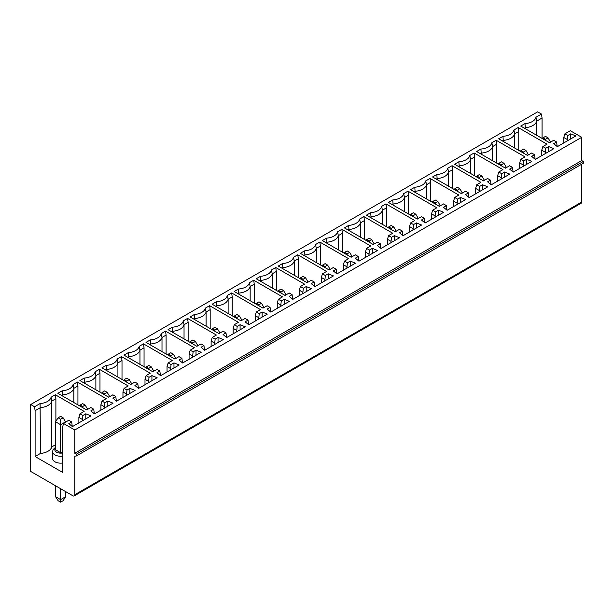 <?xml version="1.0" encoding="UTF-8"?>
<svg xmlns="http://www.w3.org/2000/svg" width="614" height="614" viewBox="0 0 614 614"><rect width="100%" height="100%" fill="white"/><g stroke="black" fill="none" stroke-linecap="round" stroke-linejoin="round"><path stroke-width="0.92" d="M548.033 137.843L545.516 136.392L542.999 137.843L545.516 139.301L548.033 137.843L550.551 142.118M545.516 140.391L545.516 139.301M542.999 137.843L542.492 138.641M542.055 118.026L536.697 121.119L535.953 117.274L541.494 114.074L542.055 118.026L542.055 138.388M536.697 135.303L536.697 121.119A13.362 7.713 180 0 1 525.361 127.666L524.417 128.211M557.167 146.531L556.614 141.98L553.705 143.661L557.32 146.662L575.901 135.932L570.705 133.844L570.705 138.933M549.292 142.571L550.551 141.842M34.553 406.752L40.094 403.551A12.572 7.261 0 0 0 51.054 397.227L55.337 394.756L55.889 398.709L51.799 401.072A13.362 7.713 180 0 1 40.463 407.619L35.105 410.712L34.553 406.752L30.7 404.526L30.7 471.429L72.889 495.79A2.671 1.543 -120 0 0 74.225 495.92A2.671 1.543 -120 0 0 74.785 494.7L74.785 456.156L76.359 455.979L583.3 163.293L583.3 161.474L581.727 160.569L581.727 137.298L570.314 130.713L564.888 133.844L563.775 137.482L567.244 139.478L567.796 135.525L570.705 133.844M564.888 133.844L567.796 135.525M525.361 128.756L524.993 123.598A12.572 7.261 0 0 0 535.953 117.274M567.244 140.936L567.244 139.478M563.775 142.932L563.775 137.482M556.614 141.98L553.705 140.307L549.538 142.709L520.718 126.07L524.993 123.598M74.225 495.92L581.174 203.242A2.671 1.543 -120 0 0 581.727 202.014L581.727 164.207M541.494 114.074L537.641 111.848L30.7 404.526M82.337 420.889L82.898 415.478L79.989 413.798L84.156 411.395L55.337 394.756M82.898 415.478L85.799 413.798L90.995 415.893L72.421 426.615L68.799 423.614L71.708 421.941L68.799 420.26L63.372 423.391L74.785 429.977L581.727 137.298M535.124 159.256L534.571 154.705L531.663 153.032L527.495 155.434L498.675 138.795L502.958 136.323A12.572 7.261 0 0 0 513.918 129.999L518.193 127.528L518.753 131.48L518.753 150.384M545.201 153.661L545.754 148.25L542.845 146.569L547.013 144.167L518.193 127.528M545.754 148.25L548.663 146.569L553.859 148.657L535.285 159.387L531.663 156.386L534.571 154.705M94.303 413.759L93.75 409.216L90.841 407.535L86.674 409.937L57.854 393.298L62.137 390.826A12.572 7.261 0 0 0 73.097 384.502L77.379 382.031L77.932 385.983L77.932 404.895M104.38 408.164L104.933 402.753L102.024 401.072L106.191 398.67L77.379 382.031M104.933 402.753L107.841 401.072L113.037 403.168L94.464 413.89L90.841 410.889L93.75 409.216M116.345 401.034L115.793 396.49L112.884 394.81L108.716 397.212L79.897 380.573L84.179 378.101A12.572 7.261 0 0 0 95.132 371.777L99.414 369.306L99.975 373.258L99.975 392.169M126.423 395.439L126.975 390.028L124.066 388.347L128.234 385.945L99.414 369.306M126.975 390.028L129.884 388.347L135.08 390.443L116.499 401.165L112.884 398.164L115.793 396.49M138.388 388.309L137.828 383.765L134.919 382.085L130.751 384.487L101.939 367.847L106.214 365.376A12.572 7.261 0 0 0 117.174 359.052L121.457 356.58L122.009 360.533L122.009 379.444M148.465 382.714L149.018 377.303L146.109 375.622L150.276 373.22L121.457 356.58M149.018 377.303L151.927 375.622L157.123 377.717L138.541 388.439L134.919 385.438L137.828 383.765M160.431 375.584L159.87 371.04L156.961 369.359L152.794 371.762L123.974 355.122L128.257 352.651A12.572 7.261 0 0 0 139.217 346.327L143.499 343.855L144.052 347.808L144.052 366.719M170.5 369.989L171.06 364.578L168.152 362.897L172.319 360.495L143.499 343.855M171.06 364.578L173.969 362.897L179.165 364.992L160.584 375.714L156.961 372.713L159.87 371.04M182.465 362.859L181.913 358.315L179.004 356.634L174.837 359.036L146.017 342.397L150.3 339.926A12.572 7.261 0 0 0 161.259 333.602L165.542 331.13L166.095 335.083L166.095 353.994M192.543 357.264L193.103 351.853L190.194 350.172L194.362 347.77L165.542 331.13M193.103 351.853L196.004 350.172L201.2 352.267L182.627 362.989L179.004 359.988L181.913 358.315M204.508 350.133L203.955 345.59L201.047 343.909L196.879 346.311L168.059 329.672L172.342 327.201A12.572 7.261 0 0 0 183.302 320.876L187.577 318.405L188.137 322.358L188.137 341.269M214.585 344.538L215.138 339.128L212.229 337.447L216.397 335.044L187.577 318.405M215.138 339.128L218.047 337.447L223.243 339.542L204.669 350.264L201.047 347.263L203.955 345.59M226.551 337.408L225.998 332.865L223.089 331.184L218.922 333.586L190.102 316.947L194.385 314.475A12.572 7.261 0 0 0 205.337 308.151L209.62 305.68L210.18 309.633L210.18 328.544M236.628 331.813L237.181 326.402L234.272 324.722L238.439 322.319L209.62 305.68M237.181 326.402L240.089 324.722L245.285 326.817L226.704 337.539L223.089 334.538L225.998 332.865M248.593 324.683L248.033 320.14L245.124 318.459L240.957 320.861L212.137 304.222L216.42 301.75A12.572 7.261 0 0 0 227.38 295.426L231.662 292.955L232.215 296.907L232.215 315.819M258.671 319.088L259.223 313.677L256.314 311.996L260.482 309.594L231.662 292.955M259.223 313.677L262.132 311.996L267.328 314.092L248.747 324.814L245.124 321.813L248.033 320.14M270.636 311.958L270.076 307.414L267.167 305.734L262.999 308.136L234.18 291.496L238.462 289.025A12.572 7.261 0 0 0 249.422 282.701L253.705 280.23L254.257 284.182L254.257 303.093M280.705 306.363L281.266 300.952L278.357 299.271L282.524 296.869L253.705 280.23M281.266 300.952L284.175 299.271L289.371 301.367L270.789 312.089L267.167 309.088L270.076 307.414M292.671 299.233L292.118 294.689L289.209 293.008L285.042 295.411L256.222 278.771L260.505 276.3A12.572 7.261 0 0 0 271.465 269.976L275.747 267.504L276.3 271.457L276.3 290.368M302.748 293.638L303.301 288.227L300.399 286.546L304.567 284.144L275.747 267.504M303.301 288.227L306.209 286.546L311.405 288.641L292.832 299.363L289.209 296.362L292.118 294.689M314.713 286.508L314.161 281.956L311.252 280.283L307.084 282.686L278.265 266.046L282.547 263.575A12.572 7.261 0 0 0 293.507 257.251L297.782 254.779L298.343 258.732L298.343 277.643M324.791 280.913L325.343 275.502L322.434 273.821L326.602 271.419L297.782 254.779M325.343 275.502L328.252 273.821L333.448 275.916L314.875 286.638L311.252 283.637L314.161 281.956M336.756 273.783L336.203 269.231L333.295 267.558L329.127 269.96L300.307 253.321L304.59 250.85A12.572 7.261 0 0 0 315.542 244.525L319.825 242.054L320.385 246.007L320.385 264.918M346.833 268.188L347.386 262.777L344.477 261.096L348.645 258.694L319.825 242.054M347.386 262.777L350.295 261.096L355.491 263.191L336.909 273.913L333.295 270.912L336.203 269.231M358.799 261.057L358.238 256.506L355.329 254.833L351.162 257.235L322.342 240.596L326.625 238.125A12.572 7.261 0 0 0 337.585 231.8L341.868 229.329L342.42 233.282L342.42 252.193M368.876 255.462L369.428 250.052L366.52 248.371L370.687 245.968L341.868 229.329M369.428 250.052L372.337 248.371L377.533 250.466L358.952 261.188L355.329 258.187L358.238 256.506M380.841 248.332L380.281 243.781L377.372 242.108L373.205 244.51L344.385 227.871L348.668 225.399A12.572 7.261 0 0 0 359.627 219.075L363.91 216.604L364.463 220.556L364.463 239.468M390.911 242.737L391.471 237.326L388.562 235.646L392.73 233.243L363.91 216.604M391.471 237.326L394.38 235.646L399.576 237.741L380.995 248.463L377.372 245.462L380.281 243.781M402.876 235.607L402.324 231.056L399.415 229.383L395.247 231.785L366.428 215.146L370.71 212.674A12.572 7.261 0 0 0 381.67 206.35L385.953 203.879L386.505 207.831L386.505 226.743M412.953 230.012L413.506 224.601L410.605 222.92L414.772 220.518L385.953 203.879M413.506 224.601L416.415 222.92L421.611 225.016L403.037 235.738L399.415 232.737L402.324 231.056M424.919 222.882L424.366 218.331L421.457 216.658L417.29 219.06L388.47 202.42L392.753 199.949A12.572 7.261 0 0 0 403.713 193.625L407.988 191.154L408.548 195.106L408.548 214.017M434.996 217.287L435.549 211.876L432.64 210.195L436.807 207.793L407.988 191.154M435.549 211.876L438.457 210.195L443.653 212.291L425.08 223.012L421.457 220.012L424.366 218.331M446.961 210.157L446.409 205.606L443.5 203.932L439.332 206.335L410.513 189.695L414.788 187.224A12.572 7.261 0 0 0 425.748 180.9L430.03 178.428L430.591 182.381L430.591 201.292M457.039 204.562L457.591 199.151L454.682 197.47L458.85 195.068L430.03 178.428M457.591 199.151L460.5 197.47L465.696 199.565L447.115 210.287L443.5 207.286L446.409 205.606M469.004 197.432L468.444 192.88L465.535 191.207L461.367 193.61L432.548 176.97L436.83 174.499A12.572 7.261 0 0 0 447.79 168.175L452.073 165.703L452.625 169.656L452.625 188.567M479.081 191.837L479.634 186.426L476.725 184.745L480.892 182.343L452.073 165.703M479.634 186.426L482.543 184.745L487.739 186.84L469.157 197.562L465.535 194.561L468.444 192.88M491.039 184.707L490.486 180.155L487.577 178.482L483.41 180.884L454.59 164.245L458.873 161.774A12.572 7.261 0 0 0 469.833 155.449L474.115 152.978L474.668 156.931L474.668 175.842M501.116 179.111L501.676 173.701L498.768 172.02L502.935 169.617L474.115 152.978M501.676 173.701L504.585 172.02L509.781 174.107L491.2 184.837L487.577 181.836L490.486 180.155M513.081 171.981L512.529 167.43L509.62 165.757L505.452 168.159L476.633 151.52L480.916 149.048A12.572 7.261 0 0 0 491.875 142.724L496.158 140.253L496.711 144.206L496.711 163.109M523.159 166.386L523.711 160.975L520.802 159.295L524.978 156.892L496.158 140.253M523.711 160.975L526.62 159.295L531.816 161.382L513.243 172.112L509.62 169.111L512.529 167.43M76.359 455.979L76.359 454.16L583.3 161.474M76.359 454.16L74.785 453.247L581.727 160.569M74.785 453.247L74.785 429.977M63.135 417.804L60.609 416.346L58.092 417.804L60.609 419.255L63.135 417.804L65.652 422.079M58.092 417.804L55.575 421.795L60.609 424.704L60.609 419.255M55.575 421.795L55.575 449.793L60.609 452.702L60.609 424.704L65.652 421.795M65.652 491.607L65.652 496.703L63.135 500.694L60.609 502.152L60.609 488.698M65.652 496.703L60.609 499.612L55.575 496.703L58.092 500.694L60.609 502.152M60.609 452.702L62.82 451.428M55.575 496.703L55.575 485.789M62.82 456.064A8.013 4.628 180 0 1 52.597 451.612L52.597 458.52A8.013 4.628 0 0 0 62.82 462.971M72.26 426.484L71.708 421.941M82.337 419.439L78.876 417.436L78.876 422.892M55.575 444.705L51.799 446.885L51.799 401.072L51.054 397.227M55.889 398.709L55.889 421.296M51.799 446.885A13.362 7.713 180 0 1 40.463 453.431L40.094 403.551M35.105 410.712L35.105 456.524L40.463 453.431M63.372 423.391L62.82 426.707L62.82 472.519L35.105 456.524M85.799 418.894L85.799 413.798M79.989 413.798L78.876 417.436M85.169 405.071L82.652 403.621L80.135 405.071L82.652 406.529L85.169 405.071L87.695 409.354M80.135 405.071L79.628 405.877M82.652 407.619L82.652 406.529M86.428 409.799L87.695 409.07M73.841 402.531L73.841 388.347A13.362 7.713 180 0 1 62.505 394.894L61.561 395.439M62.505 395.984L62.137 390.826M104.38 406.714L100.919 404.71L100.919 410.167M77.932 385.983L73.841 388.347L73.097 384.502M107.841 406.169L107.841 401.072M102.024 401.072L100.919 404.71M107.212 392.346L104.695 390.895L102.177 392.346L104.695 393.804L107.212 392.346L109.729 396.629M102.177 392.346L101.671 393.152M104.695 394.894L104.695 393.804M108.471 397.074L109.729 396.345M95.876 389.806L95.876 375.622A13.362 7.713 180 0 1 84.54 382.169L83.596 382.714M84.54 383.259L84.179 378.101M126.423 393.988L122.961 391.985L122.961 397.442M99.975 373.258L95.876 375.622L95.132 371.777M129.884 393.444L129.884 388.347M124.066 388.347L122.961 391.985M129.255 379.621L126.737 378.17L124.22 379.621L126.737 381.079L129.255 379.621L131.772 383.903M124.22 379.621L123.713 380.427M126.737 382.169L126.737 381.079M130.513 384.349L131.772 383.62M117.919 377.08L117.919 362.897A13.362 7.713 180 0 1 106.583 369.444L105.639 369.989M106.583 370.534L106.214 365.376M148.465 381.263L144.996 379.26L144.996 384.717M122.009 360.533L117.919 362.897L117.174 359.052M151.927 380.718L151.927 375.622M146.109 375.622L144.996 379.26M151.297 366.896L148.78 365.445L146.255 366.896L148.78 368.354L151.297 366.896L153.815 371.178M146.255 366.896L145.756 367.702M148.78 369.444L148.78 368.354M152.556 371.623L153.815 370.894M139.961 364.355L139.961 350.172A13.362 7.713 180 0 1 128.625 356.719L127.681 357.264M128.625 357.808L128.257 352.651M170.5 368.538L167.039 366.535L167.039 371.992M144.052 347.808L139.961 350.172L139.217 346.327M173.969 367.993L173.969 362.897M168.152 362.897L167.039 366.535M173.34 354.171L170.815 352.72L168.297 354.171L170.815 355.629L173.34 354.171L175.857 358.453M168.297 354.171L167.799 354.976M170.815 356.719L170.815 355.629M174.591 358.898L175.857 358.169M162.004 351.63L162.004 337.447A13.362 7.713 180 0 1 150.668 343.993L149.724 344.538M150.668 345.083L150.3 339.926M192.543 355.813L189.081 353.81L189.081 359.267M166.095 335.083L162.004 337.447L161.259 333.602M196.004 355.268L196.004 350.172M190.194 350.172L189.081 353.81M195.375 341.445L192.857 339.995L190.34 341.445L192.857 342.904L195.375 341.445L197.9 345.728M190.34 341.445L189.833 342.251M192.857 343.993L192.857 342.904M196.633 346.173L197.9 345.444M184.039 338.905L184.039 324.722A13.362 7.713 180 0 1 172.711 331.268L171.759 331.813M172.711 332.358L172.342 327.201M214.585 343.088L211.124 341.085L211.124 346.542M188.137 322.358L184.039 324.722L183.302 320.876M218.047 342.543L218.047 337.447M212.229 337.447L211.124 341.085M217.417 328.72L214.9 327.27L212.383 328.72L214.9 330.178L217.417 328.72L219.935 333.003M212.383 328.72L211.876 329.526M214.9 331.268L214.9 330.178M218.676 333.448L219.935 332.719M206.081 326.18L206.081 311.996A13.362 7.713 180 0 1 194.745 318.543L193.801 319.088M194.745 319.633L194.385 314.475M236.628 330.363L233.159 328.36L233.159 333.816M210.18 309.633L206.081 311.996L205.337 308.151M240.089 329.81L240.089 324.722M234.272 324.722L233.159 328.36M239.46 315.995L236.943 314.545L234.425 315.995L236.943 317.453L239.46 315.995L241.977 320.278M234.425 315.995L233.919 316.801M236.943 318.543L236.943 317.453M240.719 320.723L241.977 319.994M228.124 313.455L228.124 299.271A13.362 7.713 180 0 1 216.788 305.818L215.844 306.363M216.788 306.908L216.42 301.75M258.671 317.638L255.201 315.634L255.201 321.091M232.215 296.907L228.124 299.271L227.38 295.426M262.132 317.085L262.132 311.996M256.314 311.996L255.201 315.634M261.503 303.27L258.985 301.819L256.46 303.27L258.985 304.728L261.503 303.27L264.02 307.553M256.46 303.27L255.961 304.076M258.985 305.818L258.985 304.728M262.761 307.998L264.02 307.269M250.167 300.73L250.167 286.546A13.362 7.713 180 0 1 238.831 293.093L237.887 293.638M238.831 294.183L238.462 289.025M280.705 304.912L277.244 302.909L277.244 308.366M254.257 284.182L250.167 286.546L249.422 282.701M284.175 304.36L284.175 299.271M278.357 299.271L277.244 302.909M283.545 290.545L281.02 289.094L278.503 290.545L281.02 292.003L283.545 290.545L286.063 294.827M278.503 290.545L278.004 291.351M281.02 293.093L281.02 292.003M284.796 295.273L286.063 294.543M272.209 288.004L272.209 273.821A13.362 7.713 180 0 1 260.873 280.368L259.929 280.913M260.873 281.458L260.505 276.3M302.748 292.187L299.287 290.184L299.287 295.641M276.3 271.457L272.209 273.821L271.465 269.976M306.209 291.635L306.209 286.546M300.399 286.546L299.287 290.184M305.58 277.82L303.063 276.369L300.545 277.82L303.063 279.278L305.58 277.82L308.105 282.102M300.545 277.82L300.039 278.626M303.063 280.368L303.063 279.278M306.839 282.547L308.105 281.818M294.244 275.279L294.244 261.096A13.362 7.713 180 0 1 282.916 267.643L281.964 268.188M282.916 268.732L282.547 263.575M324.791 279.454L321.329 277.459L321.329 282.916M298.343 258.732L294.244 261.096L293.507 257.251M328.252 278.909L328.252 273.821M322.434 273.821L321.329 277.459M327.623 265.094L325.105 263.644L322.588 265.094L325.105 266.553L327.623 265.094L330.14 269.377M322.588 265.094L322.081 265.9M325.105 267.643L325.105 266.553M328.881 269.822L330.14 269.093M316.287 262.554L316.287 248.371A13.362 7.713 180 0 1 304.951 254.917L304.007 255.462M304.951 256.007L304.59 250.85M346.833 266.729L343.364 264.734L343.364 270.191M320.385 246.007L316.287 248.371L315.542 244.525M350.295 266.184L350.295 261.096M344.477 261.096L343.364 264.734M349.665 252.369L347.148 250.919L344.631 252.369L347.148 253.828L349.665 252.369L352.183 256.652M344.631 252.369L344.124 253.168M347.148 254.917L347.148 253.828M350.924 257.097L352.183 256.368M338.329 249.829L338.329 235.646A13.362 7.713 180 0 1 326.993 242.192L326.049 242.737M326.993 243.282L326.625 238.125M368.876 254.004L365.407 252.009L365.407 257.458M342.42 233.282L338.329 235.646L337.585 231.8M372.337 253.459L372.337 248.371M366.52 248.371L365.407 252.009M371.708 239.644L369.191 238.194L366.665 239.644L369.191 241.102L371.708 239.644L374.225 243.927M366.665 239.644L366.167 240.442M369.191 242.192L369.191 241.102M372.959 244.372L374.225 243.643M360.372 237.104L360.372 222.92A13.362 7.713 180 0 1 349.036 229.467L348.092 230.012M349.036 230.557L348.668 225.399M390.911 241.279L387.449 239.283L387.449 244.733M364.463 220.556L360.372 222.92L359.627 219.075M394.38 240.734L394.38 235.646M388.562 235.646L387.449 239.283M393.751 226.919L391.225 225.468L388.708 226.919L391.225 228.377L393.751 226.919L396.268 231.202M388.708 226.919L388.202 227.717M391.225 229.467L391.225 228.377M395.002 231.647L396.268 230.918M382.415 224.379L382.415 210.195A13.362 7.713 180 0 1 371.079 216.742L370.135 217.287M371.079 217.832L370.71 212.674M412.953 228.554L409.492 226.558L409.492 232.008M386.505 207.831L382.415 210.195L381.67 206.35M416.415 228.009L416.415 222.92M410.605 222.92L409.492 226.558M415.785 214.194L413.268 212.743L410.751 214.194L413.268 215.652L415.785 214.194L418.311 218.469M410.751 214.194L410.244 214.992M413.268 216.742L413.268 215.652M417.044 218.922L418.311 218.193M404.449 211.653L404.449 197.47A13.362 7.713 180 0 1 393.121 204.017L392.169 204.562M393.121 205.107L392.753 199.949M434.996 215.829L431.535 213.833L431.535 219.282M408.548 195.106L404.449 197.47L403.713 193.625M438.457 215.284L438.457 210.195M432.64 210.195L431.535 213.833M437.828 201.469L435.311 200.018L432.793 201.469L435.311 202.927L437.828 201.469L440.345 205.744M432.793 201.469L432.287 202.267M435.311 204.017L435.311 202.927M439.087 206.197L440.345 205.467M426.492 198.928L426.492 184.745A13.362 7.713 180 0 1 415.156 191.292L414.212 191.837M415.156 192.382L414.788 187.224M457.039 203.104L453.569 201.108L453.569 206.557M430.591 182.381L426.492 184.745L425.748 180.9M460.5 202.559L460.5 197.47M454.682 197.47L453.569 201.108M459.871 188.744L457.353 187.293L454.836 188.744L457.353 190.202L459.871 188.744L462.388 193.019M454.836 188.744L454.329 189.542M457.353 191.292L457.353 190.202M461.129 193.471L462.388 192.742M448.535 186.203L448.535 172.02A13.362 7.713 180 0 1 437.199 178.567L436.255 179.111M437.199 179.656L436.83 174.499M479.081 190.378L475.612 188.383L475.612 193.832M452.625 169.656L448.535 172.02L447.79 168.175M482.543 189.833L482.543 184.745M476.725 184.745L475.612 188.383M481.913 176.018L479.396 174.568L476.871 176.018L479.396 177.477L481.913 176.018L484.431 180.293M476.871 176.018L476.372 176.817M479.396 178.567L479.396 177.477M483.164 180.746L484.431 180.017M470.577 173.478L470.577 159.295A13.362 7.713 180 0 1 459.241 165.841L458.297 166.386M459.241 166.931L458.873 161.774M501.116 177.653L497.655 175.658L497.655 181.107M474.668 156.931L470.577 159.295L469.833 155.449M504.585 177.108L504.585 172.02M498.768 172.02L497.655 175.658M503.956 163.293L501.431 161.843L498.913 163.293L501.431 164.752L503.956 163.293L506.473 167.568M498.913 163.293L498.407 164.091M501.431 165.841L501.431 164.752M505.207 168.021L506.473 167.292M492.62 160.753L492.62 146.569A13.362 7.713 180 0 1 481.284 153.116L480.34 153.661M481.284 154.206L480.916 149.048M523.159 164.928L519.697 162.933L519.697 168.382M496.711 144.206L492.62 146.569L491.875 142.724M526.62 164.383L526.62 159.295M520.802 159.295L519.697 162.933M525.991 150.568L523.473 149.118L520.956 150.568L523.473 152.026L525.991 150.568L528.516 154.843M520.956 150.568L520.449 151.366M523.473 153.116L523.473 152.026M527.249 155.296L528.516 154.567M514.655 148.028L514.655 133.844A13.362 7.713 180 0 1 503.319 140.391L502.375 140.936M503.319 141.481L502.958 136.323M545.201 152.203L541.74 150.207L541.74 155.657M518.753 131.48L514.655 133.844L513.918 129.999M548.663 151.658L548.663 146.569M542.845 146.569L541.74 150.207M74.785 494.7L581.727 202.014M55.575 448.151A5.787 3.339 0 0 0 56.273 452.004A5.787 3.339 0 0 0 62.82 452.886M52.597 451.612L53.111 449.594L55.575 447.23"/></g></svg>
